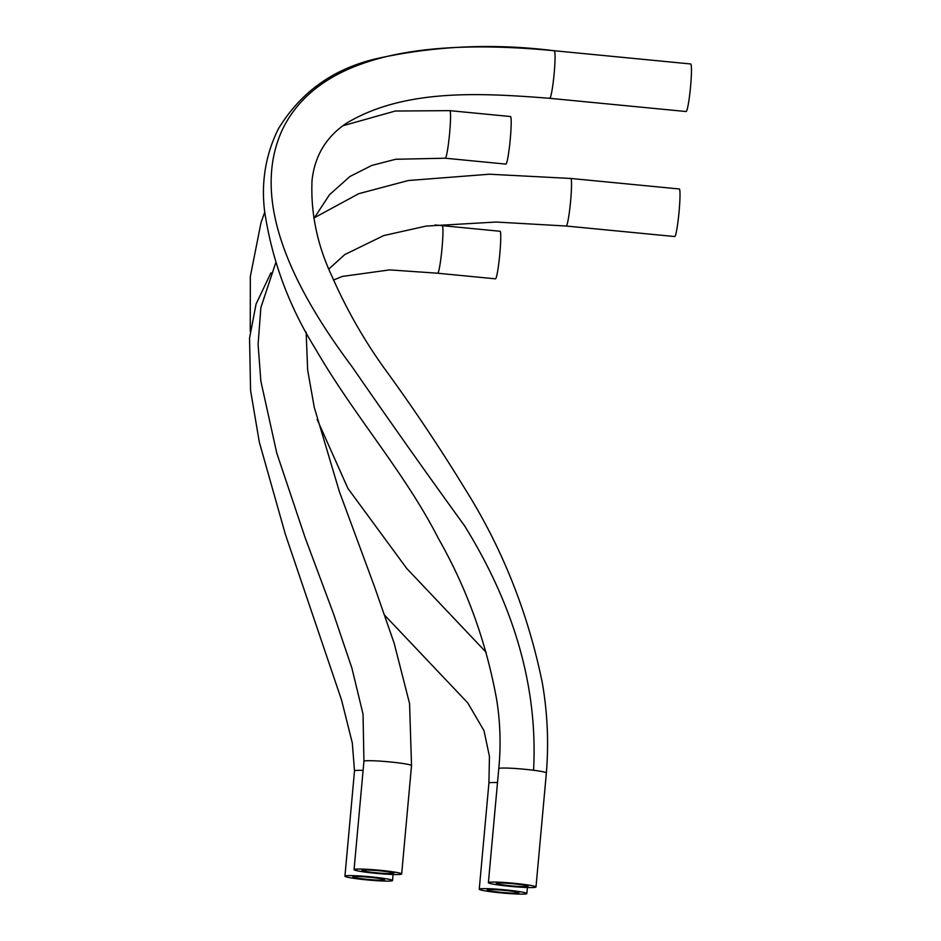 <?xml version="1.0" encoding="UTF-8"?>
<svg xmlns="http://www.w3.org/2000/svg" width="941" height="941" viewBox="0 0 941 941"><rect width="100%" height="100%" fill="white"/><g stroke="black" fill="none" stroke-linecap="round" stroke-linejoin="round"><path stroke-width="1.41" d="M388.868 871.284A23.901 1.706 5.2 0 1 401.666 873.966A23.901 1.706 5.2 0 1 366.861 872.319A23.901 1.706 5.2 0 1 354.063 869.637A23.901 1.706 5.2 0 1 388.868 871.284M370.531 872.142A15.926 1.141 5.2 0 1 362.003 870.354A15.926 1.141 5.2 0 1 385.198 871.448A15.926 1.141 5.2 0 1 393.726 873.248A15.926 1.141 5.2 0 1 370.531 872.142M566.223 226.028A23.901 1.953 95.5 0 0 568.023 220.559A23.901 1.953 95.5 0 0 570.634 200.739A23.901 1.953 95.5 0 0 570.834 178.461L679.296 188.976A23.901 1.953 95.5 0 1 679.108 211.255A23.901 1.953 95.5 0 1 674.685 236.544L566.223 226.028L496.119 222.041L426.026 226.099L383.693 235.579L344.782 254.564L328.938 268.973M514.057 890.856A23.901 1.706 5.2 0 1 526.854 893.538A23.901 1.706 5.2 0 1 492.049 891.892A23.901 1.706 5.2 0 1 479.251 889.21A23.901 1.706 5.2 0 1 514.057 890.856M495.719 891.715A15.926 1.141 5.2 0 1 487.191 889.927A15.926 1.141 5.2 0 1 510.387 891.033A15.926 1.141 5.2 0 1 518.914 892.821A15.926 1.141 5.2 0 1 495.719 891.715M445.222 158.217A23.901 1.953 95.5 0 0 449.645 132.916A23.901 1.953 95.5 0 0 450.539 115.296A23.901 1.953 95.5 0 0 449.833 110.65L510.493 116.531A23.901 1.953 95.5 0 1 510.293 138.798A23.901 1.953 95.5 0 1 505.882 164.099L445.222 158.217L395.761 159.264L371.789 165.428L349.829 176.555L329.444 194.787L314.612 217.43M491.084 882.117A23.901 1.706 5.2 0 1 517.926 883.681A23.901 1.706 5.2 0 1 535.994 886.987A23.901 1.706 5.2 0 1 533.3 887.528A23.901 1.706 5.2 0 1 506.458 885.963A23.901 1.706 5.2 0 1 488.391 882.658A23.901 1.706 5.2 0 1 491.084 882.117M526.266 886.622A15.926 1.141 5.2 0 1 508.363 885.587A15.926 1.141 5.2 0 1 496.33 883.376A15.926 1.141 5.2 0 1 498.118 883.023A15.926 1.141 5.2 0 1 516.021 884.058A15.926 1.141 5.2 0 1 528.054 886.269A15.926 1.141 5.2 0 1 526.266 886.622M554.355 50.767A23.901 2.07 95.5 0 0 554.273 50.743L690.659 63.964A23.901 2.07 95.5 0 1 690.753 63.988A23.901 2.07 95.5 0 1 690.388 88.466A23.901 2.07 95.5 0 1 686.083 111.532L549.685 98.311A23.901 2.07 95.5 0 0 553.99 75.245A23.901 2.07 95.5 0 0 554.355 50.767C399.29 35.676 313.718 65.705 282.653 129.058C249.377 200.092 293.157 288.017 351.828 366.402C390.045 421.744 427.626 474.876 464.572 525.807C514.927 607.098 537.934 688.577 533.571 770.267A23.901 1.706 5.2 0 1 546.368 772.949L546.368 772.949C548.838 742.708 547.486 712.655 542.298 682.778C528.077 613.12 502.541 548.862 465.713 490.002C440.388 448.504 413.299 407.994 384.457 368.496C363.896 339.889 346.382 309.119 331.902 276.172C317.223 244.931 310.601 213.019 312.024 180.425C314.741 155.712 326.327 136.586 346.759 123.048C404.995 88.36 481.051 92.971 549.685 98.311M392.432 880.647A23.901 1.706 5.2 0 1 367.602 879.964A23.901 1.706 5.2 0 1 344.935 876.189A23.901 1.706 5.2 0 1 345.029 876.059A23.901 1.706 5.2 0 1 369.86 876.753A23.901 1.706 5.2 0 1 392.526 880.517A23.901 1.706 5.2 0 1 392.432 880.647M352.922 876.824A15.926 1.141 5.2 0 1 369.484 877.283A15.926 1.141 5.2 0 1 384.598 879.8A15.926 1.141 5.2 0 1 384.528 879.882A15.926 1.141 5.2 0 1 367.978 879.423A15.926 1.141 5.2 0 1 352.863 876.906A15.926 1.141 5.2 0 1 352.922 876.824M437.624 273.219A23.901 1.953 95.5 0 0 442.047 247.93A23.901 1.953 95.5 0 0 442.882 228.404A23.901 1.953 95.5 0 0 442.235 225.652L500.047 231.263A23.901 1.953 95.5 0 1 499.847 253.529A23.901 1.953 95.5 0 1 495.436 278.83L437.624 273.219L389.68 269.891L342.253 276.442L333.561 280.042M275.784 262.645L260.869 307.566L258.093 344.312L260.845 381.093L276.76 453.044L305.166 537.793L333.608 614.014L351.887 668.063L363.038 714.137L363.932 761.269A23.901 1.706 5.2 0 1 398.725 762.916A23.901 1.706 5.2 0 1 411.523 765.598L401.666 873.966M479.251 889.21L488.92 783.077A23.901 1.706 5.2 0 1 497.507 782.559M554.273 50.743C493.954 43.145 434.754 45.768 376.682 58.624C333.349 68.669 300.52 92.206 278.171 129.223C265.715 154.595 261.163 181.648 264.503 210.408C271.726 259.751 288.758 305.966 315.576 349.052C354.675 416.675 404.524 472.017 438.553 538.758C466.654 588.066 485.968 641.339 496.483 698.575C500.294 721.806 501.059 745.154 498.777 768.621L498.777 768.621A23.901 1.706 5.2 0 1 501.471 768.079A23.901 1.706 5.2 0 1 533.571 770.267M270.926 272.843L256.07 304.072L249.553 338.078L250.565 390.421L259.304 442.07L285.37 534.312L341.571 700.08L352.299 742.931L354.51 770.902A23.901 1.706 5.2 0 1 354.604 770.761A23.901 1.706 5.2 0 1 363.097 770.373M306.143 332.091L307.648 370.013L314.27 407.382L339.442 491.814L374.447 586.549L394.161 643.221L409.57 703.574L411.523 765.598M363.932 761.269L354.063 869.637M570.834 178.461L489.461 174.214L408.241 180.531L358.733 193.693L313.765 218.077M317.129 419.404L347.876 488.355L406.688 568.399L486.238 652.419M449.833 110.65L395.314 111.026L342.924 125.741M264.692 212.301L261.045 222.523L250.33 276.478L250.247 331.632M527.395 887.516L526.854 893.538M488.92 783.077L489.438 756.341L483.968 730.592L467.724 702.856L384.81 615.39M546.368 772.949L535.994 886.987M498.777 768.621L488.391 882.658M442.235 225.652L434.93 224.946M354.51 770.902L344.935 876.189M393.079 874.495L392.526 880.517"/></g></svg>

